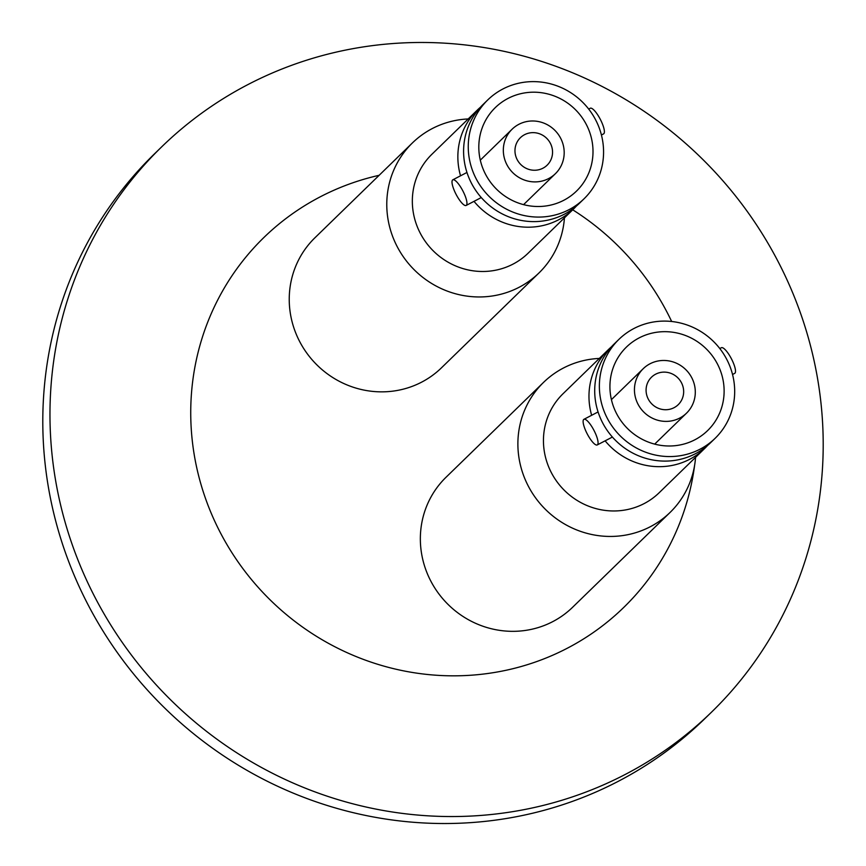 <?xml version="1.0" encoding="UTF-8"?>
<svg xmlns="http://www.w3.org/2000/svg" width="866" height="866" viewBox="0 0 866 866"><rect width="100%" height="100%" fill="white"/><g stroke="black" fill="none" stroke-linecap="round" stroke-linejoin="round"><path stroke-width="1.3" d="M591.651 415.279A68.999 66.357 -134.2 0 1 608.506 349.496A68.999 66.357 -134.2 0 1 611.461 346.79M707.522 445.525A68.999 66.357 -134.2 0 1 704.751 448.404A68.999 66.357 -134.2 0 1 689.672 459.294A68.999 66.357 -134.2 0 1 605.128 440.837M460.539 175.798A68.999 66.357 -134.2 0 1 477.393 110.004A68.999 66.357 -134.2 0 1 480.349 107.308M576.41 206.043A68.999 66.357 -134.2 0 1 573.628 208.923A68.999 66.357 -134.2 0 1 558.559 219.812A68.999 66.357 -134.2 0 1 474.016 201.356M695.56 457.335A90.724 87.249 -134.2 0 1 670.111 512.412A90.724 87.249 -134.2 0 1 529.213 487.818A90.724 87.249 -134.2 0 1 543.577 382.361A90.724 87.249 -134.2 0 1 599.326 358.427M543.577 382.361L446.044 477.253A90.724 87.249 45.8 0 0 431.679 582.71A90.724 87.249 45.8 0 0 572.578 607.304L670.111 512.412M704.751 448.404L659.221 492.689A68.999 66.357 -134.2 0 1 644.142 503.59A68.999 66.357 -134.2 0 1 552.064 473.983A68.999 66.357 -134.2 0 1 562.987 393.781L608.506 349.496M583.673 419.49A14.441 3.8 62.5 0 1 583.922 419.317A14.441 3.8 62.5 0 1 593.697 429.861A14.441 3.8 62.5 0 1 597.508 444.756A14.441 3.8 62.5 0 1 597.259 444.929A14.441 3.8 62.5 0 1 587.484 434.386A14.441 3.8 62.5 0 1 583.673 419.49M732.539 374.491L734.714 373.354A14.441 3.8 -117.5 0 0 734.953 373.17A14.441 3.8 -117.5 0 0 731.153 358.286A14.441 3.8 -117.5 0 0 721.367 347.731L719.798 348.554M715.143 438.293L710.477 442.829A68.999 66.357 -134.2 0 1 695.409 453.719A68.999 66.357 -134.2 0 1 608.527 432.264A68.999 66.357 -134.2 0 1 614.243 343.91L618.909 339.375A68.999 66.357 -134.2 0 1 633.977 328.485A68.999 66.357 -134.2 0 1 720.858 349.94A68.999 66.357 -134.2 0 1 715.143 438.293A68.999 66.357 -134.2 0 1 700.064 449.183A68.999 66.357 -134.2 0 1 613.193 427.728A68.999 66.357 -134.2 0 1 618.909 339.375M639.14 337.902A58.228 56.009 -134.2 0 1 712.458 356.013A58.228 56.009 -134.2 0 1 707.63 430.575A58.228 56.009 -134.2 0 1 694.911 439.766A58.228 56.009 -134.2 0 1 621.593 421.655A58.228 56.009 -134.2 0 1 626.41 347.093A58.228 56.009 -134.2 0 1 639.14 337.902M679.734 418.072A31.035 29.845 -134.2 0 1 640.656 408.416A31.035 29.845 -134.2 0 1 643.232 368.689A31.035 29.845 -134.2 0 1 650.009 363.785A31.035 29.845 -134.2 0 1 689.087 373.43A31.035 29.845 -134.2 0 1 686.511 413.169A31.035 29.845 -134.2 0 1 679.734 418.072M655.692 374.166A19.171 18.435 -134.2 0 1 679.821 380.12A19.171 18.435 -134.2 0 1 678.24 404.66A19.171 18.435 -134.2 0 1 674.051 407.691A19.171 18.435 -134.2 0 1 649.922 401.727A19.171 18.435 -134.2 0 1 651.503 377.186A19.171 18.435 -134.2 0 1 655.692 374.166M564.448 217.853A90.724 87.249 -134.2 0 1 538.998 272.931A90.724 87.249 -134.2 0 1 398.1 248.326A90.724 87.249 -134.2 0 1 412.465 142.879A90.724 87.249 -134.2 0 1 468.214 118.945M412.465 142.879L314.932 237.771A90.724 87.249 45.8 0 0 300.567 343.228A90.724 87.249 45.8 0 0 441.465 367.823L538.998 272.931M573.628 208.923L528.108 253.208A68.999 66.357 -134.2 0 1 513.029 264.108A68.999 66.357 -134.2 0 1 420.952 234.502A68.999 66.357 -134.2 0 1 431.874 154.3L477.393 110.004M452.561 180.009A14.441 3.8 62.5 0 1 452.799 179.825A14.441 3.8 62.5 0 1 462.585 190.379A14.441 3.8 62.5 0 1 466.395 205.274A14.441 3.8 62.5 0 1 466.146 205.448A14.441 3.8 62.5 0 1 456.371 194.904A14.441 3.8 62.5 0 1 452.561 180.009M601.426 134.999L603.602 133.873A14.441 3.8 -117.5 0 0 603.84 133.689A14.441 3.8 -117.5 0 0 600.03 118.804A14.441 3.8 -117.5 0 0 590.255 108.25L588.685 109.062M584.03 198.812L579.365 203.337A68.999 66.357 -134.2 0 1 564.286 214.238A68.999 66.357 -134.2 0 1 477.415 192.782A68.999 66.357 -134.2 0 1 483.131 104.429L487.796 99.893A68.999 66.357 -134.2 0 1 502.865 89.003A68.999 66.357 -134.2 0 1 589.746 110.458A68.999 66.357 -134.2 0 1 584.03 198.812A68.999 66.357 -134.2 0 1 568.951 209.702A68.999 66.357 -134.2 0 1 482.081 188.247A68.999 66.357 -134.2 0 1 487.796 99.893M508.028 98.421A58.228 56.009 -134.2 0 1 581.346 116.531A58.228 56.009 -134.2 0 1 576.518 191.083A58.228 56.009 -134.2 0 1 563.788 200.284A58.228 56.009 -134.2 0 1 490.481 182.174A58.228 56.009 -134.2 0 1 495.298 107.611A58.228 56.009 -134.2 0 1 508.028 98.421M548.622 178.58A31.035 29.845 -134.2 0 1 509.544 168.935A31.035 29.845 -134.2 0 1 512.12 129.196A31.035 29.845 -134.2 0 1 518.896 124.303A31.035 29.845 -134.2 0 1 557.975 133.949A31.035 29.845 -134.2 0 1 555.398 173.687A31.035 29.845 -134.2 0 1 548.622 178.58M524.58 134.685A19.171 18.435 -134.2 0 1 548.708 140.638A19.171 18.435 -134.2 0 1 547.128 165.179A19.171 18.435 -134.2 0 1 542.939 168.21A19.171 18.435 -134.2 0 1 518.81 162.245A19.171 18.435 -134.2 0 1 520.39 137.705A19.171 18.435 -134.2 0 1 524.58 134.685M694.629 465.183A258.046 248.174 -134.2 0 1 567.317 648.223A258.046 248.174 -134.2 0 1 222.952 537.526A258.046 248.174 -134.2 0 1 320.193 196.853A258.046 248.174 -134.2 0 1 379.124 175.311M572.718 209.81A258.046 248.174 -134.2 0 1 671.659 321.492M247.784 84.651A394.301 379.211 -134.2 0 1 744.208 207.255A394.301 379.211 -134.2 0 1 711.549 712.123A394.301 379.211 -134.2 0 1 625.393 774.366A394.301 379.211 -134.2 0 1 128.958 651.773A394.301 379.211 -134.2 0 1 161.628 146.906A394.301 379.211 -134.2 0 1 247.784 84.651M161.628 146.906L154.451 153.877A394.301 379.211 45.8 0 0 121.792 658.745A394.301 379.211 45.8 0 0 618.216 781.348A394.301 379.211 45.8 0 0 704.372 719.094L711.549 712.123M583.922 419.317L598.07 411.945M611.418 399.637L643.232 368.689M452.799 179.825L466.958 172.464M480.305 160.156L512.12 129.196M523.584 204.636L555.398 173.687M466.146 205.448L481.128 197.643M654.696 444.117L686.511 413.169M597.259 444.929L612.24 437.135"/></g></svg>
